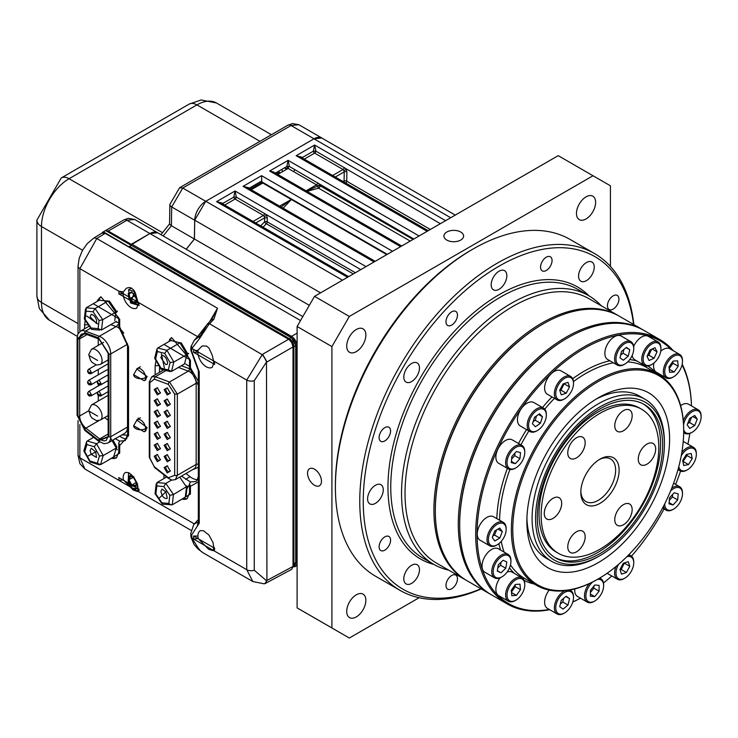 <?xml version="1.0" encoding="UTF-8"?>
<svg xmlns="http://www.w3.org/2000/svg" width="738" height="738" viewBox="0 0 738 738"><rect width="100%" height="100%" fill="white"/><g stroke="black" fill="none" stroke-linecap="round" stroke-linejoin="round"><path stroke-width="1.11" d="M293.198 566.507L296.113 562.919L296.113 345.845L291.076 337.118L131.226 245.293L291.076 337.58A6.559 3.782 60 0 1 295.717 345.615L295.717 562.679A6.559 3.782 60 0 1 294.314 565.705L293.207 566.314M129.039 246.935L131.226 245.293L131.226 244.315L149.869 233.559L131.668 244.066L291.519 336.353L291.076 337.118M131.226 244.831L149.869 233.559A15.627 9.022 -60 0 1 157.683 232.784L302.829 316.584M450.678 217.728L313.982 138.809L205.782 201.271L313.982 138.809A15.627 9.022 -60 0 1 321.796 138.034L455.263 215.09M440.355 223.697L315.938 151.17L314.637 145.045L313.346 151.17L302.635 157.351L296.159 155.709L300.855 157.148L428.234 230.69M413.824 239.011L288.927 166.207M289.407 166.484L288.115 160.358L286.824 166.484L289.407 166.484M401.703 246.003L273.392 171.926L269.638 171.022L288.115 160.358L419.083 235.976M387.302 254.324L261.778 181.852L261.584 175.672L392.561 251.289M249.149 188.559L249.582 187.987L243.106 186.345L247.802 187.775L375.181 261.317M360.771 269.638L236.354 197.111L235.062 190.985L233.762 197.111L223.051 203.301L216.585 201.659L221.271 203.098L348.65 276.639M309.323 305.338L194.445 239.011L194.731 220.192A15.627 9.022 -60 0 1 205.782 201.271L342.478 280.2M304.25 159.113L314.637 153.107A1.873 1.079 -60 0 0 315.938 151.17L313.346 151.17A1.873 1.079 60 0 0 314.637 153.107L343.032 169.5L343.89 170.57L346.168 169.316L346.878 171.899A1.873 1.061 0.9 0 0 344.231 171.871L343.89 170.57M303.06 158.421A1.873 1.079 -120 0 1 302.635 157.351L302.202 157.932M287.635 168.153L316.51 184.814L317.478 186.17L320.126 185.773L319.637 184.629L317.478 186.17L318.548 188.162L410.227 241.086M307.082 191.373L318.548 188.162A1.873 1.079 -60 0 0 320.126 185.773L413.086 239.435M261.778 181.852L262.811 183.033L386.795 254.619M283.152 208.19L291.326 199.5L279.619 206.114M224.666 205.053L235.062 199.057A1.873 1.079 -60 0 0 236.354 197.111L233.762 197.111A1.873 1.079 60 0 0 235.062 199.057L263.448 215.45L264.305 216.52L266.584 215.256L267.304 217.848L264.647 217.821L264.305 216.52M223.476 204.371A1.873 1.079 -120 0 1 223.051 203.301L222.618 203.873M306.565 191.077L317.478 186.17M280.449 207.553L291.15 199.454M186.216 249.259L194.445 239.011M160.367 448.151A3.127 1.808 60 0 1 159.759 449.138A3.127 1.808 60 0 1 158.19 448.981A3.127 1.808 60 0 1 155.976 445.152A3.127 1.808 60 0 1 156.631 443.722A3.127 1.808 60 0 1 157.784 443.686M160.367 437.025A3.127 1.808 60 0 1 159.759 438.003A3.127 1.808 60 0 1 158.19 437.846A3.127 1.808 60 0 1 155.976 434.018A3.127 1.808 60 0 1 156.631 432.588A3.127 1.808 60 0 1 157.784 432.551M160.367 425.891A3.127 1.808 60 0 1 159.759 426.878A3.127 1.808 60 0 1 158.19 426.721A3.127 1.808 60 0 1 155.976 422.892A3.127 1.808 60 0 1 156.631 421.463A3.127 1.808 60 0 1 157.784 421.426M160.367 414.765A3.127 1.808 60 0 1 159.759 415.743A3.127 1.808 60 0 1 158.19 415.595A3.127 1.808 60 0 1 155.976 411.767A3.127 1.808 60 0 1 156.631 410.328A3.127 1.808 60 0 1 157.784 410.291M160.367 403.64A3.127 1.808 60 0 1 159.759 404.618A3.127 1.808 60 0 1 158.19 404.461A3.127 1.808 60 0 1 155.976 400.633A3.127 1.808 60 0 1 156.631 399.203A3.127 1.808 60 0 1 157.784 399.166M160.367 392.505A3.127 1.808 60 0 1 159.759 393.492A3.127 1.808 60 0 1 158.19 393.336A3.127 1.808 60 0 1 155.976 389.507A3.127 1.808 60 0 1 156.631 388.077A3.127 1.808 60 0 1 157.784 388.04M170.266 470.567A3.127 1.808 60 0 1 169.657 471.545A3.127 1.808 60 0 1 168.098 471.388A3.127 1.808 60 0 1 165.884 467.56A3.127 1.808 60 0 1 166.53 466.13A3.127 1.808 60 0 1 167.683 466.093M170.266 459.433A3.127 1.808 60 0 1 169.657 460.42A3.127 1.808 60 0 1 168.098 460.263A3.127 1.808 60 0 1 165.884 456.435A3.127 1.808 60 0 1 166.53 455.005A3.127 1.808 60 0 1 167.683 454.968M170.266 448.307A3.127 1.808 60 0 1 169.657 449.285A3.127 1.808 60 0 1 168.098 449.128A3.127 1.808 60 0 1 165.884 445.3A3.127 1.808 60 0 1 166.53 443.87A3.127 1.808 60 0 1 167.683 443.833M170.266 437.173A3.127 1.808 60 0 1 169.657 438.16A3.127 1.808 60 0 1 168.098 438.003A3.127 1.808 60 0 1 165.884 434.175A3.127 1.808 60 0 1 166.53 432.745A3.127 1.808 60 0 1 167.683 432.708M170.266 426.047A3.127 1.808 60 0 1 169.657 427.025A3.127 1.808 60 0 1 168.098 426.878A3.127 1.808 60 0 1 165.884 423.049A3.127 1.808 60 0 1 166.53 421.61A3.127 1.808 60 0 1 167.683 421.573M170.266 414.922A3.127 1.808 60 0 1 169.657 415.9A3.127 1.808 60 0 1 168.098 415.743A3.127 1.808 60 0 1 165.884 411.915A3.127 1.808 60 0 1 166.53 410.485A3.127 1.808 60 0 1 167.683 410.448M170.266 403.787A3.127 1.808 60 0 1 169.657 404.775A3.127 1.808 60 0 1 168.098 404.618A3.127 1.808 60 0 1 165.884 400.789A3.127 1.808 60 0 1 166.53 399.359A3.127 1.808 60 0 1 167.683 399.323M170.266 392.662A3.127 1.808 60 0 1 169.657 393.64A3.127 1.808 60 0 1 168.098 393.483A3.127 1.808 60 0 1 165.884 389.655A3.127 1.808 60 0 1 166.53 388.225A3.127 1.808 60 0 1 167.683 388.188M157.305 443.363L160.404 448.722L157.305 450.512L154.214 445.152L157.305 443.363M157.305 432.237L160.404 437.597L157.305 439.378L154.214 434.018L157.305 432.237M157.305 421.103L160.404 426.463L157.305 428.252L154.214 422.892L157.305 421.103M157.305 409.977L160.404 415.337L157.305 417.127L154.214 411.767L157.305 409.977M157.305 398.843L160.404 404.203L157.305 405.992L154.214 400.633L157.305 398.843M157.305 387.718L160.404 393.077L157.305 394.867L154.214 389.507L157.305 387.718M167.212 465.77L170.303 471.139L167.212 472.92L164.113 467.56L167.212 465.77M167.212 454.645L170.303 460.005L167.212 461.794L164.113 456.435L167.212 454.645M167.212 443.52L170.303 448.879L167.212 450.66L164.113 445.3L167.212 443.52M167.212 432.385L170.303 437.745L167.212 439.534L164.113 434.175L167.212 432.385M167.212 421.26L170.303 426.619L167.212 428.409L164.113 423.049L167.212 421.26M167.212 410.125L170.303 415.485L167.212 417.274L164.113 411.915L167.212 410.125M167.212 399L170.303 404.359L167.212 406.149L164.113 400.789L167.212 399M167.212 387.874L170.303 393.234L167.212 395.014L164.113 389.655L167.212 387.874M160.367 459.285A3.127 1.808 60 0 1 159.759 460.263A3.127 1.808 60 0 1 158.19 460.106A3.127 1.808 60 0 1 155.976 456.278A3.127 1.808 60 0 1 156.631 454.848A3.127 1.808 60 0 1 157.784 454.811M157.305 454.488L160.404 459.857L157.305 461.637L154.214 456.278L157.305 454.488M212.913 550.668L208.531 549.183L198.125 538.5L193.808 539.127L214.343 550.982A3.127 2.186 -166.4 0 1 213.522 548.971L213.734 546.969L214.647 548.251L214.343 550.982L246.723 569.671L252.848 581.544L202.922 552.716L199.537 550.151L199.611 549.358L199.537 550.151L191.898 538.02L193.808 539.127L193.504 536.037L214.647 548.251M137.388 491.453L133.227 490.05L123.384 479.829L119.058 480.429L138.781 491.812A3.127 2.168 -167 0 1 137.941 489.829L137.48 491.407M198.319 521.84L197.295 526.194L191.64 534.967L191.898 538.02L191.022 537.246L190.727 533.685L193.651 524.801L198.319 519.524M198.282 522.273L197.766 522.513A20.609 11.9 -120 0 0 193.651 524.801M191.05 530.318L84.907 469.036L79.87 457.8L119.058 480.429L118.79 477.587L139.048 489.285L138.781 491.812L194.417 523.934M197.295 526.194L199.232 523.187A3.127 1.808 180 0 1 198.319 521.904L198.356 522.2M193.504 352.257L193.808 349.526A3.127 2.186 13.6 0 0 198.125 350.116L202.101 345.974L206.511 346.057L209.02 348.124L212.212 355.19L213.485 360.688L214.343 361.38L214.647 364.461L193.504 352.257L197.885 352.275A11.826 6.827 -120 0 1 198.125 350.116M264.222 583.721L265.339 583.481L266.935 580.465L266.483 362.072A6.255 1.568 -120 0 0 262.211 354.683L246.723 380.07L191.898 348.419L191.64 351.177L199.232 371.731L199.232 523.187M198.319 481.84L190.432 486.351L190.432 494.036L177.443 501.803M155.146 374.867L155.146 365.651L156.013 360.578M163.993 344.406L190.432 360.079L190.432 367.773L198.319 381.38M93.246 303.715L119.694 319.24L119.694 326.934L128.541 346.943L128.541 435.706L119.694 445.512L119.694 453.197L106.825 461.029M84.409 328.89L85.147 320.089M136.714 419.94L147.139 427.588M147.13 427.708L145.146 431.223M136.714 368.889L147.139 376.537M147.13 376.657L145.146 380.171M197.563 336.602L138.781 302.663L139.048 305.504L118.79 293.807L119.058 291.279L79.87 268.65L96.761 238.531L217.498 308.235L209.675 321.676M137.941 489.829L137.462 483.888L133.569 476.683L128.421 472.606L125.561 472.44A11.199 6.467 60 0 0 123.172 477.606L123.384 479.829M252.848 581.544L263.918 583.776A6.255 3.376 -95.1 0 0 266.483 580.677L254.269 570.253A6.255 3.607 180 0 1 246.723 569.671L246.723 380.07A6.255 3.607 -0 0 0 254.269 380.642L254.269 570.253M191.446 345.771L191.898 348.419L199.537 338.585L209.122 324.028A3.127 1.688 -144.9 0 0 207.138 324.369L209.371 323.678L262.211 354.683L209.371 323.678M198.319 521.904L198.319 370.458A3.127 1.808 -0 0 0 199.232 371.731M197.295 366.472A3.127 0.526 143 0 0 197.009 367.081L198.319 370.458M204.823 331.085A3.127 0.793 25.2 0 0 203.282 331.094L200.893 335.301L194.186 340.412L191.05 346.528L190.727 349.904L197.009 367.081M190.432 367.773L190.413 367.1M198.319 385.328L189.518 367.792L189.518 358.806A3.127 1.808 -0 0 0 190.432 360.079M198.319 476.397L196.889 480.65L195.93 481.49L190.413 481.942L189.518 483.777L190.432 486.351M119.694 326.934L119.676 326.261M128.541 435.706L127.628 434.433L127.628 345.67L118.781 326.952L118.781 317.967A3.127 1.808 -0 0 0 119.694 319.24M88.791 325.384L88.791 326.362M127.628 434.433L125.192 440.651L119.676 441.103L118.781 442.938L119.694 445.512M138.781 302.663L119.058 291.279L123.384 291.851L126.392 288.207L129.002 287.506L131.272 287.977L133.744 290.071L135.183 292.497L137.914 301.953L138.781 302.663M206.825 324.821L198.31 335.762M266.935 580.465L293.014 566.433L293.014 346.934L266.935 361.989M266.483 362.072L254.269 380.642M201.991 333.641L199.611 336.5L199.537 338.585M189.518 366.352L185.902 364.231M171.705 337.635L169.38 340.153M182.221 499.045L187.231 498.611M190.413 481.942L181.474 476.102M197.516 479.635A16.347 9.437 60 0 1 190.063 476.711L185.625 479.34M98.246 300.145A15.581 8.994 60 0 1 100.949 296.805L98.283 300.154M111.65 458.243L116.493 457.763A15.581 8.994 60 0 1 111.604 458.27M119.676 441.103L114.888 438.501M126.779 438.796A16.347 9.437 60 0 1 119.722 436.176M204.26 329.111L194.195 340.412M213.826 319.323L217.498 308.235L211.621 319.674L213.826 319.323L209.527 323.742M262.516 354.332L288.595 339.277L105.137 233.356L96.761 238.531A6.255 3.607 -121.7 0 0 93.551 238.273L87.278 243.614L82.49 250.348L79.197 258.254L78.034 266.104A6.255 3.607 -0 0 0 79.87 268.65L79.87 331.537M262.654 354.424L266.925 361.823M185.958 473.51L190.063 476.711M135.552 486.951L135.644 486.065L135.552 486.951L131.179 485.641L128.08 480.087L129.353 475.844L133.726 477.145L136.825 482.698L135.552 486.951M130.146 476.213L129.353 475.844L130.146 476.213M133.467 477.338L128.08 480.087M133.44 477.431L136.189 482.348L131.179 485.641M149.832 458.077L154.26 466.711L168.402 477.754L174.685 475.3L174.685 394.12L168.402 384.415L154.26 379.129L149.832 382.653L149.832 458.077L149.288 457.311L154.26 466.711M178.411 367.423L188.338 371.131A1.873 1.255 110.5 0 0 189.426 368.723L181.373 365.716M189.426 368.723L191.391 369.738M198.319 467.357L192.424 469.783M188.651 353.308L187.092 354.84M189.048 485.17L186.898 488.86M164.353 367.755L161.336 353.733L164.353 367.755M157.425 351.537L164.694 353.354L170.109 362.561L168.264 369.95L160.995 368.133L155.57 358.926L157.425 351.537L156.963 349.102L157.729 348.022L171.391 340.135M160.995 368.133L161.345 369.341L170.238 371.555M156.963 349.102L154.712 358.105L155.57 358.926M168.264 369.95L171.493 371.417L185.017 363.613M170.109 362.561L173.845 362.026L187.369 354.222M164.694 353.354L166.954 350.329L179.998 342.801L181.234 342.81L187.498 353.456L186.889 354.498L187.507 353.982M159.491 497.836L166.188 491.563L159.491 497.836M163.808 486.6L169.814 495.364L168.854 503.454L161.88 502.799L155.875 494.036L156.834 485.945L163.808 486.6L165.829 483.39L171.64 480.041M155.875 494.036L155.054 493.547L156.216 483.796M166.65 476.969L156.982 482.551L156.834 485.945M161.88 502.799L162.581 504.192L172.24 504.801L185.284 497.274L186.05 496.028L187.203 486.277L186.391 485.788L186.29 486.665M168.854 503.454L171.216 505.004M169.814 495.364L173.467 494.515L187.203 486.277M179.731 477.108L186.511 486.988L185.284 497.274M86.623 315.938L97.591 323.862L86.623 315.938M99.067 320.532L98.126 328.65L91.161 328.013L85.138 319.268L86.078 311.159L93.043 311.787L99.067 320.532L102.72 319.683L115.755 312.156L115.645 310.966M86.078 311.159L86.226 307.774L99.759 299.96M116.41 311.251L109.445 301.132L108.108 301.049L95.073 308.576L93.043 311.787M85.138 319.268L84.326 318.788L85.46 309.019M91.161 328.013L91.872 329.406L99.639 330.117M98.126 328.65L101.521 329.987L116.392 321.399M96.097 451.748L88.117 455.973L96.097 451.748M89.999 461.019L84.769 451.702L86.872 444.544L94.215 446.702L99.445 456.01L97.333 463.178L89.999 461.019L89.99 461.951L99.196 464.792M99.445 456.01L103.191 455.577L116.715 447.772M114.039 456.868L100.516 464.672L97.333 463.178M94.215 446.702L96.549 443.741L99.648 441.951M86.872 444.544L86.475 442.016L87.232 441.001L93.625 437.311M84.769 451.702L83.901 450.78L86.475 442.016M112.969 440.079L116.844 446.97L116.235 448.049L116.835 447.542M135.921 296.095L131.622 292.027L132.157 292.405L131.622 292.027L128.209 293.447L129.132 293.659L129.879 298.613L129.049 299.028L128.209 293.447L131.917 292.506L129.085 293.687M136.392 300.717L133.643 302.312L133.292 303.198L129.049 299.028M135.866 296.187L136.705 301.777L136.659 301.049L136.705 301.777L133.292 303.198M134.085 294.628L134.298 296.058L129.879 298.613L133.643 302.312L136.456 301.141M134.298 296.058L135.94 297.672M103.375 231.815L123.79 219.952A6.255 3.607 60 0 1 126.918 220.265L108.237 231.049L105.58 230.533L103.375 231.815L129.021 246.926M102.905 232.009L101.964 233.07L105.58 233.605M186.179 249.232L194.398 239.011L194.675 220.228L171.686 206.954A6.255 3.542 0.9 0 1 169.86 204.398L169.565 224.048L171.41 225.736L163.19 235.957M282.137 169.777A11.254 6.494 120 0 0 282.35 171.751M293.493 171.53A11.254 6.494 120 0 0 294.942 169.675M131.189 245.32L105.58 230.533M300.541 320.55L126.918 220.265L134.731 219.49L157.72 232.756L149.906 233.531M108.237 231.049L131.226 244.315M158.246 233.107L157.72 232.756M194.398 239.011L171.41 225.736L171.686 206.954L182.738 188.033L179.611 187.72L287.912 125.192A6.255 3.607 60 0 1 291.04 125.506L182.738 188.033L205.727 201.308L194.675 220.228M205.727 201.308L314.028 138.781L291.04 125.506L298.862 124.731L321.851 138.006L314.028 138.781M322.451 138.412L321.851 138.006M284.333 167.913L285.846 168.79L284.739 167.683M289.25 166.391L285.846 168.79M107.25 381.076A2.5 1.448 60 0 1 107.803 381.288A2.5 1.448 60 0 1 108.145 381.528M88.422 380.504L87.536 382.155L87.97 383.659L89.067 384.784L90.922 384.839L91.438 383.686L89.676 380.624L88.422 380.504L106.549 370.042A2.5 1.448 60 0 1 107.803 370.162A2.5 1.448 60 0 1 108.145 370.393M98.246 338.779L98.246 345.402M98.246 369.48L98.246 374.83M98.246 384.424L98.246 385.956M98.246 395.559L98.246 401.048M104.658 417.56L108.145 420.282M84.778 332.737L77.472 338.567L77.472 415.743L84.778 430.014L98.569 440.789L108.947 436.721L108.947 353.936L98.569 337.884L84.778 332.737A1.255 0.839 -69.5 0 1 85.507 331.131A13.754 7.943 -120 0 0 80.322 331.251L89.27 326.085M127.609 435.152L121.982 434.876M117.471 311.104L115.608 313.429M279.527 172.074L276.593 173.771M261.981 182.203L248.964 189.721M356.288 594.81A13.542 7.814 -60 0 1 363.059 594.145A13.542 7.814 -60 0 1 365.135 604.994A13.542 7.814 -60 0 1 356.288 616.922A13.542 7.814 -60 0 1 349.517 617.595A13.542 7.814 -60 0 1 347.441 606.747A13.542 7.814 -60 0 1 356.288 594.81M356.288 329.508A13.542 7.814 -60 0 1 363.059 328.834A13.542 7.814 -60 0 1 365.135 339.683A13.542 7.814 -60 0 1 356.288 351.62A13.542 7.814 -60 0 1 349.517 352.284A13.542 7.814 -60 0 1 347.441 341.436A13.542 7.814 -60 0 1 356.288 329.508M586.046 196.862A13.542 7.814 -60 0 1 592.817 196.188A13.542 7.814 -60 0 1 594.893 207.037A13.542 7.814 -60 0 1 586.046 218.965A13.542 7.814 -60 0 1 579.275 219.638A13.542 7.814 -60 0 1 577.199 208.789A13.542 7.814 -60 0 1 586.046 196.862M446.794 240.071A9.843 5.683 180 0 1 443.916 236.049A9.843 5.683 180 0 1 449.995 230.8A9.843 5.683 180 0 1 460.724 232.027A9.843 5.683 180 0 1 463.612 236.049A9.843 5.683 180 0 1 457.532 241.298A9.843 5.683 180 0 1 446.794 240.071M314.517 469.193A9.843 5.683 -120 0 0 309.591 468.704A9.843 5.683 -120 0 0 308.078 476.6A9.843 5.683 -120 0 0 314.517 485.272A9.843 5.683 -120 0 0 319.434 485.761A9.843 5.683 -120 0 0 320.947 477.873A9.843 5.683 -120 0 0 314.517 469.193M610.418 266.4L610.418 185.801L558.196 155.653L314.517 296.344L349.323 316.445L331.916 346.592L297.11 326.491L297.11 607.881L349.323 638.029L419.119 597.725M331.916 346.592L331.916 627.973M593.011 175.755L349.323 316.445M297.11 326.491L314.517 296.344M576.47 531.766A12.306 7.103 120 0 0 568.435 542.615A12.306 7.103 120 0 0 570.317 552.476A12.306 7.103 120 0 0 576.47 551.867A12.306 7.103 120 0 0 584.514 541.019A12.306 7.103 120 0 0 582.623 531.157A12.306 7.103 120 0 0 576.47 531.766M623.472 504.635A12.306 7.103 120 0 0 615.427 515.484A12.306 7.103 120 0 0 617.319 525.345A12.306 7.103 120 0 0 623.472 524.736A12.306 7.103 120 0 0 631.507 513.888A12.306 7.103 120 0 0 629.625 504.026A12.306 7.103 120 0 0 623.472 504.635M646.968 444.073A12.306 7.103 120 0 0 638.923 454.922A12.306 7.103 120 0 0 640.815 464.783A12.306 7.103 120 0 0 646.968 464.174A12.306 7.103 120 0 0 655.012 453.326A12.306 7.103 120 0 0 653.121 443.464A12.306 7.103 120 0 0 646.968 444.073M623.472 410.642A12.306 7.103 120 0 0 615.427 421.49A12.306 7.103 120 0 0 617.319 431.352A12.306 7.103 120 0 0 623.472 430.743A12.306 7.103 120 0 0 631.507 419.894A12.306 7.103 120 0 0 629.625 410.033A12.306 7.103 120 0 0 623.472 410.642M576.47 437.772A12.306 7.103 120 0 0 568.435 448.621A12.306 7.103 120 0 0 570.317 458.483A12.306 7.103 120 0 0 576.47 457.874A12.306 7.103 120 0 0 584.514 447.025A12.306 7.103 120 0 0 582.623 437.164A12.306 7.103 120 0 0 576.47 437.772M552.974 498.335A12.306 7.103 120 0 0 544.93 509.183A12.306 7.103 120 0 0 546.821 519.045A12.306 7.103 120 0 0 552.974 518.436A12.306 7.103 120 0 0 561.018 507.587A12.306 7.103 120 0 0 559.127 497.726A12.306 7.103 120 0 0 552.974 498.335M599.081 459.682A24.612 14.216 -60 0 1 610.538 458.935A24.612 14.216 -60 0 1 614.311 478.658A24.612 14.216 -60 0 1 598.232 500.346A24.612 14.216 -60 0 1 585.926 501.563A24.612 14.216 -60 0 1 580.843 491.268M599.976 503.362A27.075 15.636 -60 0 1 580.824 492.311A27.075 15.636 -60 0 1 599.976 459.147L599.976 459.147A27.075 15.636 -60 0 1 619.117 470.198A27.075 15.636 -60 0 1 599.976 503.362M599.976 549.192A83.2 48.035 -60 0 1 558.371 553.306A83.2 48.035 -60 0 1 545.622 486.637A83.2 48.035 -60 0 1 599.976 413.317A83.2 48.035 -60 0 1 641.571 409.203A83.2 48.035 -60 0 1 654.329 475.872A83.2 48.035 -60 0 1 599.976 549.192M558.371 553.306L556.286 552.107A83.2 48.035 -60 0 1 543.528 485.429A83.2 48.035 -60 0 1 597.881 412.118A83.2 48.035 -60 0 1 639.486 407.994L641.571 409.203M643.222 403.926A88.615 51.162 -60 0 1 655.492 475.263A88.615 51.162 -60 0 1 597.881 552.402A88.615 51.162 -60 0 1 554.635 557.375M599.976 553.611A88.615 51.162 -60 0 1 555.659 558.002A88.615 51.162 -60 0 1 542.079 486.988A88.615 51.162 -60 0 1 599.976 408.898A88.615 51.162 -60 0 1 644.283 404.507A88.615 51.162 -60 0 1 657.862 475.521A88.615 51.162 -60 0 1 599.976 553.611M598.232 556.627L599.976 555.622A91.078 52.582 -60 0 1 535.567 518.436A91.078 52.582 -60 0 1 599.976 406.887A91.078 52.582 -60 0 1 664.375 444.073A91.078 52.582 -60 0 1 599.976 555.622L598.232 556.627A93.541 54.003 -60 0 1 551.461 561.258A93.541 54.003 -60 0 1 537.126 486.305A93.541 54.003 -60 0 1 598.232 403.87A93.541 54.003 -60 0 1 645.003 399.24A93.541 54.003 -60 0 1 664.375 442.062L664.375 444.073M451.721 575.483A8.127 4.686 120 0 0 446.416 582.642A8.127 4.686 120 0 0 447.662 589.145A8.127 4.686 120 0 0 451.721 588.749A8.127 4.686 120 0 0 457.034 581.59A8.127 4.686 120 0 0 455.789 575.077A8.127 4.686 120 0 0 451.721 575.483M613.195 295.809A8.127 4.686 120 0 0 607.881 302.967A8.127 4.686 120 0 0 609.127 309.48A8.127 4.686 120 0 0 613.195 309.074A8.127 4.686 120 0 0 618.499 301.916A8.127 4.686 120 0 0 617.254 295.403A8.127 4.686 120 0 0 613.195 295.809M546.314 257.193A8.127 4.686 120 0 0 541 264.352A8.127 4.686 120 0 0 542.245 270.864A8.127 4.686 120 0 0 546.314 270.459A8.127 4.686 120 0 0 551.618 263.3A8.127 4.686 120 0 0 550.373 256.787A8.127 4.686 120 0 0 546.314 257.193M451.721 311.805A8.127 4.686 120 0 0 446.416 318.964A8.127 4.686 120 0 0 447.662 325.467A8.127 4.686 120 0 0 451.721 325.071A8.127 4.686 120 0 0 457.034 317.912A8.127 4.686 120 0 0 455.789 311.399A8.127 4.686 120 0 0 451.721 311.805M384.839 427.643A8.127 4.686 120 0 0 379.535 434.802A8.127 4.686 120 0 0 380.78 441.315A8.127 4.686 120 0 0 384.839 440.909A8.127 4.686 120 0 0 390.144 433.75A8.127 4.686 120 0 0 388.898 427.247A8.127 4.686 120 0 0 384.839 427.643M411.629 565.28A11.079 6.393 120 0 0 404.396 575.04A11.079 6.393 120 0 0 406.094 583.915A11.079 6.393 120 0 0 411.629 583.371A11.079 6.393 120 0 0 418.87 573.611A11.079 6.393 120 0 0 417.173 564.736A11.079 6.393 120 0 0 411.629 565.28M586.406 262.571A11.079 6.393 120 0 0 579.164 272.331A11.079 6.393 120 0 0 580.861 281.206A11.079 6.393 120 0 0 586.406 280.652A11.079 6.393 120 0 0 593.638 270.892A11.079 6.393 120 0 0 591.941 262.018A11.079 6.393 120 0 0 586.406 262.571M499.017 271.224A11.079 6.393 120 0 0 491.776 280.984A11.079 6.393 120 0 0 493.482 289.859A11.079 6.393 120 0 0 499.017 289.314A11.079 6.393 120 0 0 506.25 279.554A11.079 6.393 120 0 0 504.552 270.671A11.079 6.393 120 0 0 499.017 271.224M411.629 363.474A11.079 6.393 120 0 0 404.396 373.234A11.079 6.393 120 0 0 406.094 382.109A11.079 6.393 120 0 0 411.629 381.564A11.079 6.393 120 0 0 418.87 371.795A11.079 6.393 120 0 0 417.173 362.921A11.079 6.393 120 0 0 411.629 363.474M384.839 536.867A8.127 4.686 120 0 0 379.535 544.026A8.127 4.686 120 0 0 380.78 550.53A8.127 4.686 120 0 0 384.839 550.133A8.127 4.686 120 0 0 390.144 542.974A8.127 4.686 120 0 0 388.898 536.461A8.127 4.686 120 0 0 384.839 536.867M375.43 485.272A11.079 6.393 120 0 0 368.197 495.032A11.079 6.393 120 0 0 369.895 503.916A11.079 6.393 120 0 0 375.43 503.362A11.079 6.393 120 0 0 382.671 493.602A11.079 6.393 120 0 0 380.974 484.728A11.079 6.393 120 0 0 375.43 485.272M497.799 567.882L500.558 565.253L501.065 562.19M497.264 571.092L501.001 572.817L505.779 568.269L506.821 561.987L503.095 560.262L498.316 564.819L497.264 571.092M497.329 570.705L501.001 572.817M500.558 565.253L505.779 568.269M511.471 591.987L515.262 586.618L515.087 584.847M511.831 595.686L516.415 595.391L520.484 589.634L519.958 584.164L515.364 584.459L511.305 590.215L511.831 595.686M511.526 592.568L516.415 595.391M515.262 586.618L520.484 589.634M560.373 604.007L562.771 602.033L563.666 598.333M563.076 609.09L567.992 605.049L569.542 598.629L566.184 596.258L561.267 600.308L559.718 606.719L563.076 609.09M562.771 602.033L567.992 605.049M565.871 596.516L569.542 598.629M590.4 592.494L593.878 588.168L593.878 586.073M594.745 596.599L599.099 591.184L599.099 585.382L594.745 584.994L590.4 590.4L590.4 596.203L594.745 596.599L590.4 594.081M593.878 588.168L599.099 591.184M620.077 569.874L621.202 569.505L624.449 562.9M626.424 572.513L629.782 566.267L628.232 561.646L623.315 563.269L619.957 569.524L621.507 574.146L626.424 572.513L621.202 569.505M624.56 563.251L629.782 566.267M669.32 500.327L672.447 496.914L672.669 494.395M677.668 499.93L678.194 493.86L674.135 492.8L669.541 497.809L669.015 503.879L673.084 504.94L677.668 499.93L672.447 496.914M669.126 502.661L673.084 504.94M682.918 461.628L687.013 455.521L686.774 454.35M692.235 458.529L691.183 453.464L686.405 454.423L682.678 460.466L683.72 465.54L688.499 464.571L692.235 458.529L687.013 455.521M683.277 461.554L688.499 464.571M687.705 423.566L689.513 422.523L691.524 417.339M697.244 419.064L694.735 415.485L689.707 418.391L687.198 424.867L689.707 428.437L694.735 425.54L697.244 419.064L692.899 416.555M689.513 422.523L694.735 425.54M669.191 368.613L672.973 363.253L672.807 361.482M677.668 360.799L673.084 361.085L669.015 366.841L669.541 372.312L674.135 372.026L678.194 366.26L677.668 360.799M669.246 369.203L674.135 372.026M672.973 363.253L678.194 366.26M647.244 355.947L648.868 355.209L651.617 349.249M654.993 347.709L650.003 349.987L647.041 356.38L649.089 360.504L654.089 358.225L657.041 351.823L654.993 347.709M648.868 355.209L654.089 358.225M652.152 349L657.041 351.823M620.612 355.135L623.01 353.161L623.905 349.461M626.424 347.395L621.507 351.436L619.957 357.847L623.315 360.218L628.232 356.177L629.782 349.766L626.424 347.395M623.01 353.161L628.232 356.177M626.119 347.644L629.782 349.766M559.828 390.568L560.963 390.19L564.201 383.594M563.076 383.963L559.718 390.217L561.267 394.839L566.184 393.206L569.542 386.952L567.992 382.33L563.076 383.963M560.963 390.19L566.184 393.206M564.321 383.935L569.542 386.952M533.113 421.684L535.188 420.236L536.581 415.817M534.506 417.274L532.458 423.75L535.41 426.739L540.41 423.252L542.458 416.767L539.496 413.778L534.506 417.274M535.188 420.236L540.41 423.252M538.491 414.479L542.458 416.767M511.609 459.073L514.737 455.66L514.949 453.132M511.831 456.545L511.305 462.625L515.364 463.685L519.958 458.676L520.484 452.597L516.415 451.536L511.831 456.545M511.406 461.398L515.364 463.685M514.737 455.66L519.958 458.676M501.351 577.199L502.043 576.793A12.555 7.251 120 0 0 510.927 561.415A12.555 7.251 120 0 0 502.043 556.295A12.555 7.251 120 0 0 493.168 571.664A12.555 7.251 120 0 0 502.043 576.793L501.351 577.199A13.542 7.814 -60 0 1 494.58 577.863A13.542 7.814 -60 0 1 492.504 567.015A13.542 7.814 -60 0 1 501.351 555.087A13.542 7.814 -60 0 1 508.122 554.413A13.542 7.814 -60 0 1 510.927 560.612L510.927 561.415M515.198 600.575L515.89 600.178A12.555 7.251 120 0 0 524.773 584.8A12.555 7.251 120 0 0 515.89 579.671A12.555 7.251 120 0 0 507.015 595.049A12.555 7.251 120 0 0 515.89 600.178L515.198 600.575A13.542 7.814 -60 0 1 508.427 601.249A13.542 7.814 -60 0 1 506.351 590.4A13.542 7.814 -60 0 1 515.198 578.472A13.542 7.814 -60 0 1 521.969 577.799A13.542 7.814 -60 0 1 524.773 583.998L524.773 584.8M563.933 613.324L564.625 612.927A12.555 7.251 120 0 0 573.509 597.549A12.555 7.251 120 0 0 564.625 592.42A12.555 7.251 120 0 0 555.751 607.798A12.555 7.251 120 0 0 564.625 612.927L563.933 613.324A13.542 7.814 -60 0 1 557.162 613.998A13.542 7.814 -60 0 1 555.087 603.149A13.542 7.814 -60 0 1 563.933 591.221A13.542 7.814 -60 0 1 564.764 590.778M569.598 590.086A13.542 7.814 -60 0 1 570.705 590.548A13.542 7.814 -60 0 1 573.509 596.747L573.509 597.549M592.798 581.922A12.555 7.251 120 0 0 585.926 597.024A12.555 7.251 120 0 0 594.745 601.046L594.745 601.046A12.555 7.251 120 0 0 603.629 585.668A12.555 7.251 120 0 0 597.208 579.524M594.053 601.442L594.745 601.046L594.053 601.442A13.542 7.814 -60 0 1 587.282 602.116A13.542 7.814 -60 0 1 589.182 583.693M599.542 578.168A13.542 7.814 -60 0 1 600.824 578.666A13.542 7.814 -60 0 1 603.629 584.865L603.629 585.668M618.518 564.404A12.555 7.251 120 0 0 616.691 576.599A12.555 7.251 120 0 0 624.874 578.149A12.555 7.251 120 0 0 624.874 578.14A12.555 7.251 120 0 0 633.748 562.771A12.555 7.251 120 0 0 626.783 556.784M624.173 578.546L624.874 578.14L624.173 578.546A13.542 7.814 -60 0 1 617.402 579.219A13.542 7.814 -60 0 1 615.962 566.553M628.425 555.133A13.542 7.814 -60 0 1 630.944 555.769A13.542 7.814 -60 0 1 633.748 561.969L633.748 562.771M664.735 503.842A12.555 7.251 120 0 0 673.61 509.119L673.61 509.119A12.555 7.251 120 0 0 682.484 493.74A12.555 7.251 120 0 0 673.61 488.621A12.555 7.251 120 0 0 670.602 490.964M672.908 509.524L673.61 509.119L672.908 509.524A13.542 7.814 -60 0 1 666.137 510.189A13.542 7.814 -60 0 1 663.545 506.176M671.728 488.178A13.542 7.814 -60 0 1 672.908 487.412A13.542 7.814 -60 0 1 679.68 486.739A13.542 7.814 -60 0 1 682.484 492.938L682.484 493.74M678.785 466.711A12.555 7.251 120 0 0 687.456 469.746L687.456 469.746A12.555 7.251 120 0 0 696.331 454.377A12.555 7.251 120 0 0 687.456 449.248A12.555 7.251 120 0 0 681.248 455.743M686.755 470.152L687.456 469.746L686.755 470.152A13.542 7.814 -60 0 1 679.984 470.826A13.542 7.814 -60 0 1 678.185 468.962M681.838 452.459A13.542 7.814 -60 0 1 686.755 448.04A13.542 7.814 -60 0 1 693.526 447.376A13.542 7.814 -60 0 1 696.331 453.575L696.331 454.377M683.692 429.728A12.555 7.251 120 0 0 692.226 432.219L692.226 432.219A12.555 7.251 120 0 0 701.1 416.841A12.555 7.251 120 0 0 692.226 411.712A12.555 7.251 120 0 0 683.563 424.71M691.524 432.616L692.226 432.219L691.524 432.616A13.542 7.814 -60 0 1 684.753 433.289A13.542 7.814 -60 0 1 683.683 432.431M683.287 420.688A13.542 7.814 -60 0 1 691.524 410.503A13.542 7.814 -60 0 1 698.296 409.839A13.542 7.814 -60 0 1 701.1 416.038L701.1 416.841M672.908 377.21L673.61 376.804A12.555 7.251 120 0 0 682.484 361.426A12.555 7.251 120 0 0 673.61 356.306A12.555 7.251 120 0 0 664.726 371.675A12.555 7.251 120 0 0 673.61 376.804L672.908 377.21A13.542 7.814 -60 0 1 666.137 377.874A13.542 7.814 -60 0 1 664.071 367.026A13.542 7.814 -60 0 1 672.908 355.098A13.542 7.814 -60 0 1 679.68 354.424A13.542 7.814 -60 0 1 682.484 360.624L682.484 361.426M651.35 364.756L652.041 364.351A12.555 7.251 120 0 0 660.916 348.982A12.555 7.251 120 0 0 652.041 343.853A12.555 7.251 120 0 0 643.167 359.231A12.555 7.251 120 0 0 652.041 364.351L651.35 364.756A13.542 7.814 -60 0 1 644.578 365.43A13.542 7.814 -60 0 1 642.503 354.581A13.542 7.814 -60 0 1 651.35 342.644A13.542 7.814 -60 0 1 658.111 341.98A13.542 7.814 -60 0 1 660.916 348.179L660.916 348.982M624.173 364.461L624.874 364.055A12.555 7.251 120 0 0 633.748 348.677A12.555 7.251 120 0 0 624.874 343.557A12.555 7.251 120 0 0 615.99 358.926A12.555 7.251 120 0 0 624.874 364.055L624.173 364.461A13.542 7.814 -60 0 1 617.402 365.125A13.542 7.814 -60 0 1 615.326 354.277A13.542 7.814 -60 0 1 624.173 342.349A13.542 7.814 -60 0 1 630.944 341.676A13.542 7.814 -60 0 1 633.748 347.875L633.748 348.677M563.933 399.24L564.625 398.834A12.555 7.251 120 0 0 573.509 383.465A12.555 7.251 120 0 0 564.625 378.336A12.555 7.251 120 0 0 555.751 393.714A12.555 7.251 120 0 0 564.625 398.834L563.933 399.24A13.542 7.814 -60 0 1 557.162 399.913A13.542 7.814 -60 0 1 555.087 389.055A13.542 7.814 -60 0 1 563.933 377.127A13.542 7.814 -60 0 1 570.705 376.463A13.542 7.814 -60 0 1 573.509 382.653L573.509 383.465M536.757 430.909L537.458 430.512A12.555 7.251 120 0 0 546.332 415.134A12.555 7.251 120 0 0 537.458 410.014A12.555 7.251 120 0 0 528.583 425.383A12.555 7.251 120 0 0 537.458 430.512L536.757 430.909A13.542 7.814 -60 0 1 529.995 431.582A13.542 7.814 -60 0 1 527.919 420.734A13.542 7.814 -60 0 1 536.757 408.806A13.542 7.814 -60 0 1 543.528 408.132A13.542 7.814 -60 0 1 546.332 414.332L546.332 415.134M515.198 468.261L515.89 467.864A12.555 7.251 120 0 0 524.773 452.486A12.555 7.251 120 0 0 515.89 447.357A12.555 7.251 120 0 0 507.015 462.735A12.555 7.251 120 0 0 515.89 467.864L515.198 468.261A13.542 7.814 -60 0 1 508.427 468.934A13.542 7.814 -60 0 1 506.351 458.086A13.542 7.814 -60 0 1 515.198 446.158A13.542 7.814 -60 0 1 521.969 445.484A13.542 7.814 -60 0 1 524.773 451.684L524.773 452.486M508.122 554.413L498.371 548.786A13.542 7.814 120 0 0 491.6 549.459A13.542 7.814 120 0 0 482.763 561.387A13.542 7.814 120 0 0 484.838 572.236L494.58 577.863M521.969 577.799L512.218 572.171A13.542 7.814 120 0 0 507.098 572.051M693.526 447.376L683.775 441.748A13.542 7.814 120 0 0 683.231 441.472M698.296 409.839L688.545 404.212A13.542 7.814 120 0 0 681.783 404.876A13.542 7.814 120 0 0 680.639 405.614M679.68 354.424L669.929 348.797A13.542 7.814 120 0 0 663.167 349.471A13.542 7.814 120 0 0 660.722 351.242M658.111 341.98L648.37 336.353A13.542 7.814 120 0 0 641.599 337.017A13.542 7.814 120 0 0 633.665 346.473M630.944 341.676L621.193 336.048A13.542 7.814 120 0 0 614.431 336.722A13.542 7.814 120 0 0 605.584 348.65A13.542 7.814 120 0 0 607.66 359.498L617.402 365.125M570.705 376.463L560.954 370.827A13.542 7.814 120 0 0 554.183 371.5A13.542 7.814 120 0 0 545.336 383.428A13.542 7.814 120 0 0 547.411 394.276L557.162 399.913M543.528 408.132L533.786 402.505A13.542 7.814 120 0 0 527.015 403.179A13.542 7.814 120 0 0 518.168 415.107A13.542 7.814 120 0 0 520.244 425.955L529.995 431.582M521.969 445.484L512.218 439.857A13.542 7.814 120 0 0 505.447 440.531A13.542 7.814 120 0 0 496.6 452.459A13.542 7.814 120 0 0 498.676 463.307L508.427 468.934M492.753 536.12L494.571 535.078L496.573 529.893M492.255 537.421L494.764 540.991L499.792 538.094L502.301 531.618L499.792 528.039L494.764 530.945L492.255 537.421M494.571 535.078L499.792 538.094M497.947 529.1L502.301 531.618M496.582 545.17L497.274 544.764A12.555 7.251 120 0 0 506.157 529.395A12.555 7.251 120 0 0 497.274 524.266A12.555 7.251 120 0 0 488.399 539.644A12.555 7.251 120 0 0 497.274 544.764L496.582 545.17A13.542 7.814 -60 0 1 489.811 545.834A13.542 7.814 -60 0 1 487.735 534.985A13.542 7.814 -60 0 1 496.582 523.058A13.542 7.814 -60 0 1 503.353 522.393A13.542 7.814 -60 0 1 506.157 528.583L506.157 529.395M503.353 522.393L493.602 516.757A13.542 7.814 120 0 0 486.831 517.43A13.542 7.814 120 0 0 477.984 529.358A13.542 7.814 120 0 0 480.06 540.207L489.811 545.834M598.232 397.847A100.922 58.265 -60 0 1 669.597 439.045A100.922 58.265 -60 0 1 598.232 562.651A100.922 58.265 -60 0 1 526.867 521.452A100.922 58.265 -60 0 1 598.232 397.847L598.232 397.847M597.54 579.339L598.232 578.933A120.866 69.778 -60 0 1 512.772 529.589A120.866 69.778 -60 0 1 598.232 381.564A120.866 69.778 -60 0 1 683.692 430.909A120.866 69.778 -60 0 1 598.232 578.933L597.531 579.339A121.844 70.35 -60 0 1 597.531 579.339A121.844 70.35 -60 0 1 536.609 585.372A121.844 70.35 -60 0 1 517.938 487.735A121.844 70.35 -60 0 1 597.531 380.356A121.844 70.35 -60 0 1 658.462 374.323A121.844 70.35 -60 0 1 683.692 430.106L683.692 430.909M549.284 609.45A151.631 87.545 -60 0 1 478.565 512.753A151.631 87.545 -60 0 1 584.302 348.401A151.631 87.545 -60 0 1 671.248 349.563M682.041 364.876A151.631 87.545 -60 0 1 691.46 405.891A152.618 88.117 -60 0 0 682.198 364.203M689.799 433.427A151.631 87.545 -60 0 1 687.936 444.147M680.584 471.112A151.631 87.545 -60 0 1 675.611 484.396M664.025 508.971A151.631 87.545 -60 0 1 631.497 556.138M611.82 575.991A151.631 87.545 -60 0 1 603.472 582.965M549.699 609.689A152.618 88.117 -60 0 1 507.301 603.979A152.618 88.117 -60 0 1 483.907 481.683A152.618 88.117 -60 0 1 583.61 347.192A152.618 88.117 -60 0 1 659.92 339.637A152.618 88.117 -60 0 1 673.333 350.762M507.301 603.979L491.287 594.736A152.618 88.117 -60 0 1 459.682 524.866L459.682 524.063A151.631 87.545 -60 0 1 566.895 338.355A151.631 87.545 -60 0 1 566.904 338.355L567.596 337.949A152.618 88.117 -60 0 1 643.905 330.393L659.92 339.637M490.595 594.33A152.618 88.117 -60 0 1 489.894 593.933A152.618 88.117 -60 0 1 466.499 471.637A152.618 88.117 -60 0 1 566.203 337.146A152.618 88.117 -60 0 1 642.512 329.591A152.618 88.117 -60 0 1 643.204 329.997M489.894 593.933L466.923 580.668A152.618 88.117 -60 0 1 435.309 510.797L435.309 509.995A151.631 87.545 -60 0 1 542.531 324.286L543.223 323.881A152.618 88.117 -60 0 1 619.533 316.325L642.512 329.591M466.222 580.262A152.618 88.117 -60 0 1 465.53 579.865A152.618 88.117 -60 0 1 442.136 457.569A152.618 88.117 -60 0 1 541.84 323.078A152.618 88.117 -60 0 1 618.14 315.523A152.618 88.117 -60 0 1 618.841 315.929M465.53 579.865L436.628 563.177A152.618 88.117 -60 0 1 413.243 440.881A152.618 88.117 -60 0 1 512.938 306.399A152.618 88.117 -60 0 1 589.247 298.835L618.14 315.523M448.649 570.123A155.081 89.538 -60 0 1 433.658 564.302A155.081 89.538 -60 0 1 409.894 440.042A155.081 89.538 -60 0 1 511.203 303.383A155.081 89.538 -60 0 1 588.74 295.698A155.081 89.538 -60 0 1 601.267 305.781M480.964 588.767A192 110.857 -60 0 1 363.548 490.733A192 110.857 -60 0 1 499.017 266.197A192 110.857 -60 0 1 633.573 324.425M481.222 588.924A194.463 112.277 -60 0 1 400.042 590.372A194.463 112.277 -60 0 1 370.236 434.544A194.463 112.277 -60 0 1 497.274 263.18A194.463 112.277 -60 0 1 594.505 253.549A194.463 112.277 -60 0 1 633.841 324.582M400.042 590.372L375.679 576.304A194.463 112.277 -60 0 1 335.403 487.283L335.403 485.272A192 110.857 -60 0 1 471.167 250.117L472.901 249.121A194.463 112.277 -60 0 1 570.142 239.481L594.505 253.549M471.167 250.117L472.901 249.112A194.463 112.277 -60 0 1 472.91 249.112A194.463 112.277 -60 0 0 335.403 487.283M551.461 561.258L546.24 558.242A93.541 54.003 -60 0 1 526.914 518.353M549.183 590.105A13.542 7.814 120 0 0 547.411 608.37L557.162 613.998M607.153 573.251A13.542 7.814 120 0 0 607.66 573.592L617.402 579.219M653.905 363.05A13.542 7.814 120 0 0 656.396 372.247L666.137 377.874M632.171 355.421A13.542 7.814 120 0 0 634.828 359.803L644.578 365.43M574.801 588.933A13.542 7.814 120 0 0 577.54 596.489L587.282 602.116M500.096 577.826A13.542 7.814 120 0 0 498.676 595.621L508.427 601.249M580.446 598.167A151.631 87.545 -60 0 1 572.808 601.94M595.566 399.442A93.541 54.003 -60 0 1 639.781 396.223L645.003 399.24M542.531 324.286L543.223 323.881A152.618 88.117 -60 0 0 435.309 510.797M459.682 524.866A152.618 88.117 -60 0 1 567.596 337.949L566.895 338.355M580.465 598.186A152.618 88.117 -60 0 1 572.771 602.051M186.889 354.498L184.537 363.889M116.235 448.049L113.56 457.145M293.18 566.747A7.749 4.474 -120 0 0 295.394 566.461A7.749 4.474 -120 0 0 296.999 562.919L297.11 562.854M296.113 562.919L296.999 562.919L297.11 345.79M296.113 345.845L296.999 345.845A7.749 4.474 -120 0 0 291.519 336.353L297.11 333.124M293.207 566.101A6.513 3.764 -120 0 0 293.909 563.694L295.717 562.679M293.207 563.758L293.909 563.694L293.909 346.62L295.717 345.615M293.023 565.917L293.207 346.675L293.909 346.62A6.513 3.764 -120 0 0 289.305 338.65L291.076 337.58M288.89 339.231L289.305 338.65L129.454 246.354M427.136 231.326L296.159 155.709L314.637 145.045L445.614 220.662M400.605 246.64L269.638 171.022M374.083 261.953L243.106 186.345L261.584 175.672M347.552 277.267L216.585 201.659L235.062 190.985L366.03 266.603M287.294 166.207L275.394 173.079M261.584 181.05L249.103 188.264M320.569 292.848L194.731 220.192M332.644 175.506L343.032 169.5A1.873 1.079 120 0 0 344.323 167.563M346.878 171.899L346.74 181.225L430.328 229.481M306.113 190.819L316.51 184.814A1.873 1.079 120 0 0 317.801 182.876M277.719 174.426L288.595 168.153M251.197 189.74L262.811 183.033M253.06 221.446L263.448 215.45A1.873 1.079 120 0 0 264.748 213.503M267.304 217.848L267.239 221.852L355.393 272.746M335.292 177.037L344.231 171.871L344.092 181.197A1.873 1.061 -179.1 0 1 346.74 181.225A1.873 1.079 -60 0 1 345.873 183.144M255.717 222.977L264.647 217.821L264.591 221.824A1.873 1.061 -179.1 0 1 267.239 221.852A1.873 1.079 -60 0 1 266.381 223.752L353.317 273.946M263.051 227.212A136.613 78.874 -60 0 1 266.381 223.752A1.873 0.627 -135.4 0 1 264.591 221.824L260.717 225.865M342.497 181.188L344.092 181.197A1.873 1.458 -89 0 0 343.954 182.037M138.135 304.443L137.277 304.932L138.135 304.185M90.119 450.669L91.235 448.224L95.682 451.951L96.53 457.44L91.161 454.276L90.119 450.669M91.217 314.277L93.505 315.292L95.045 316.989L96.549 319.988L96.53 323.484L90.119 316.713L91.226 314.268M161.954 489.073L165.902 491.951L167.268 498.279A5.314 3.072 60 0 1 162.332 495.816L160.856 491.508L161.973 489.073M161.954 355.116L164.371 356.242L166.234 358.52L167.618 362.459L167.268 364.323A5.314 3.072 60 0 1 165.635 364.489L160.856 357.552L161.973 355.107M129.593 473.187L128.523 473.556L128.191 483.611L132.674 488.371L135.358 489.183L138.135 487.975M291.722 569.302A0.627 0.507 -120 0 0 291.731 569.293A0.627 0.507 -120 0 1 291.731 569.293L293.207 566.175L291.722 569.302L265.339 583.481M289.047 339.526L291.722 342.58L293.023 346.925M137.914 301.953L138.135 304.222L136.761 308.06A11.199 6.467 60 0 1 131.087 307.543A11.199 6.467 60 0 1 123.172 293.825L118.79 293.807M213.485 360.688L213.734 363.188L212.24 367.303A11.826 6.827 60 0 1 206.253 366.758A11.826 6.827 60 0 1 197.885 352.275M163.984 478.51L163.984 474.885M93.246 437.533L93.246 437.016M79.87 424.59L79.87 457.8L78.034 455.245L79.898 463.667L84.888 469.027M193.504 536.037L197.885 536.065A11.826 6.827 60 0 1 200.413 530.604L203.513 530.77L208.937 535.059L213.033 542.633L213.734 546.969M198.125 538.5L197.885 536.065M169.353 340.144A15.581 8.994 60 0 1 171.686 337.644L189.518 358.806M155.146 365.651L159.528 365.67M159.528 366.546L159.528 372.339M190.432 494.036L189.518 492.763L187.267 498.584A15.581 8.994 60 0 1 182.185 499.063M127.628 345.67L128.541 346.943M84.409 324.812L88.791 324.831M119.694 453.197L118.781 451.924L116.53 457.744M123.384 291.851A11.199 6.467 -120 0 0 123.172 293.825M101.945 233.079L102.001 233.051A0.627 0.507 -120 0 1 102.028 233.033L93.551 238.273M138.006 486.314L128.292 483.565L130.977 474.128M132.895 488.288L137.277 488.722L138.135 488.224M130.119 476.333L129.021 479.977L131.77 484.903L135.543 486.028M149.288 457.311L149.288 381.887A1.873 1.079 -0 0 0 149.832 382.653M154.26 379.129L155.349 376.721L151.788 376.804L149.288 381.887M166.087 370.522L155.349 376.721L169.5 382.007A1.873 1.255 110.5 0 0 168.402 384.415M174.685 394.12L177.332 394.12L169.5 382.007L188.338 371.131A9.437 5.452 60 0 1 196.17 383.253L177.332 394.12L177.332 475.3A1.873 1.079 180 0 1 174.685 475.3M168.402 477.754L168.578 478.473L171.982 480.115L175.376 479.617L177.332 475.3L196.17 464.423A9.437 5.452 60 0 1 194.214 468.75L175.376 479.617M198.817 383.253L196.17 383.253L196.17 464.423A1.873 1.079 180 0 1 198.319 464.22M157.729 348.022L166.954 350.329L173.845 362.026L171.493 371.417M169.251 340.117L179.998 342.801L187.969 356.325M156.982 482.551L165.829 483.39L173.467 494.515L172.24 504.801M86.226 307.774L95.073 308.576L102.72 319.683L101.521 329.987M97.351 300.071L108.108 301.049L115.755 312.156L114.777 320.587M87.232 441.001L96.549 443.741L103.191 455.577L100.516 464.672M110.645 438.077L117.268 449.885M138.006 302.534L130.561 302.783L134.353 292.442L135.958 294.37M134.703 291.556L128.523 289.776L130.561 302.967L137.277 304.932M138.144 419.092L138.163 417.976M108.145 434.018L99.685 438.907A10.627 6.135 -120 0 0 100.995 439.783A10.627 6.135 -120 0 0 106.309 440.318L108.145 435.955A1.255 0.72 180 0 0 108.504 436.472L108.504 353.677L98.652 338.438A1.255 0.839 110.5 0 0 99.095 339.093L108.145 353.17A1.255 0.72 -0 0 0 108.504 353.677M98.145 380.559L97.268 382.21L97.693 383.705L98.791 384.839L100.654 384.885L101.171 383.742L99.399 380.679L98.145 380.559L108.145 374.784M91.484 349.305L88.754 354.591L90.534 360.393L92.084 362.423L96.466 365.033L100.239 364.471A8.755 5.055 -120 0 0 102.056 360.458A8.755 5.055 -120 0 0 98.228 351.657A8.755 5.055 -120 0 0 91.484 349.305L103.551 342.34M88.422 391.629L87.536 393.289L87.97 394.784L89.067 395.919L90.922 395.965L91.438 394.821L89.676 391.758L88.422 391.629L99.722 385.107M98.145 391.684L97.268 393.336L97.693 394.839L98.791 395.965L100.654 396.011L101.171 394.867L99.399 391.804L98.145 391.684L108.145 385.919M88.422 369.378L87.536 371.029L87.97 372.524L89.067 373.659L90.922 373.705L91.438 372.561L89.676 369.498L88.422 369.378L96.097 364.941M91.484 404.95L88.754 410.236L90.534 416.038L92.084 418.068L96.466 420.678L100.239 420.116A8.755 5.055 -120 0 0 102.056 416.112A8.755 5.055 -120 0 0 98.228 407.302A8.755 5.055 -120 0 0 91.484 404.95L108.145 395.337M91.438 383.686L89.676 383.686L87.905 382.671L87.905 381.647M87.905 382.671L89.676 383.686M108.504 436.472L98.652 440.328A1.255 0.581 128 0 1 99.685 438.907L85.894 428.132L98.818 420.669M88.772 410.752L79.686 416.001A10.627 6.135 -120 0 0 85.894 428.132A1.255 0.581 -52 0 0 84.852 429.562L98.652 440.328M84.852 429.562L77.914 416.001A1.255 0.72 180 0 0 79.686 416.001L79.686 338.825L87.029 334.582M77.914 338.825L84.852 333.281A1.255 0.839 -69.5 0 0 85.304 333.945L81.881 333.963A10.627 6.135 -120 0 0 79.686 338.825A1.255 0.72 -0 0 1 77.914 338.825L77.914 416.001M89.676 411.509L97.628 416.112L89.676 411.509M87.905 370.522L87.905 371.537L89.676 372.561L91.438 372.561M97.628 392.828L97.628 393.852L99.399 394.867L101.171 394.867M87.905 392.773L87.905 393.797L89.676 394.821L91.438 394.821M89.676 355.864L97.628 360.458L89.676 355.864M97.628 381.703L97.628 382.718L99.399 383.742L101.171 383.742M84.852 333.281L98.652 338.438M89.676 372.561L87.905 371.537M99.399 394.867L97.628 393.852M89.676 394.821L87.905 393.797M99.399 383.742L97.628 382.718M77.472 415.743A1.255 0.72 180 0 1 77.103 415.236L77.103 338.059A1.255 0.72 -0 0 0 77.472 338.567M90.682 328.142L85.507 331.131L99.298 336.288A1.255 0.839 110.5 0 0 98.569 337.884M108.947 353.936A1.255 0.72 -0 0 0 110.718 353.936A13.754 7.943 -120 0 0 99.298 336.288L116.106 326.583A13.754 7.943 60 0 1 123.772 333.216M127.508 343.687A13.754 7.943 60 0 1 127.517 344.231L110.718 353.936L110.718 436.721A1.255 0.72 180 0 1 108.947 436.721M98.569 440.789A1.255 0.581 128 0 0 98.689 441.259L104.04 443.713L107.868 443.021A13.754 7.943 -120 0 0 110.718 436.721L127.517 427.025A13.754 7.943 60 0 1 124.667 433.326L107.868 443.021M98.689 441.259L84.888 430.494A1.255 0.581 -52 0 1 84.778 430.014M110.829 324.619L116.106 326.583A3.127 2.094 110.5 0 0 117.637 324.692M127.563 344.212A3.127 1.808 -0 0 0 127.517 344.231L127.517 427.025A3.127 1.808 180 0 1 127.628 426.97M117.932 322.571L115.774 321.768M145.598 377.542A7.002 4.041 180 0 1 135.7 377.542A7.002 4.041 -0 0 1 133.643 374.683L137.148 368.613A7.002 4.041 -120 0 1 142.545 370.494A7.002 4.041 -120 0 1 145.598 377.542A7.002 4.041 -120 0 1 144.15 380.743L133.643 374.683M145.598 428.594A7.002 4.041 180 0 1 135.7 428.594A7.002 4.041 -0 0 1 133.643 425.734L137.148 419.664A7.002 4.041 -120 0 1 142.545 421.546A7.002 4.041 -120 0 1 145.598 428.594A7.002 4.041 -120 0 1 144.15 431.795L133.643 425.734M82.564 250.219L41.476 226.501L41.476 302.469A15.627 9.022 180 0 1 36.9 296.086L36.9 220.127A15.627 9.022 -0 0 0 41.476 226.501A39.013 22.527 -60 0 1 69.068 178.716A15.627 9.022 -120 0 0 61.254 177.95L189.113 104.132A15.627 9.022 60 0 1 196.926 104.897A39.013 22.527 -60 0 1 216.428 102.969L201.123 99.971L189.113 104.132M77.232 336.307L49.557 320.329A39.013 22.527 -60 0 1 41.476 302.469L78.034 323.576M259.997 141.318L196.926 104.897L69.068 178.716L162.535 232.682M573.463 381.601A121.844 70.35 -60 0 1 585.695 373.529A121.844 70.35 -60 0 1 613.398 362.819M627.687 361.897A121.844 70.35 -60 0 1 646.626 367.487L658.462 374.323M536.609 585.372L524.773 578.537A121.844 70.35 -60 0 1 510.465 564.939M504.109 552.098A121.844 70.35 -60 0 1 501.231 541.406M499.571 520.207A121.844 70.35 -60 0 1 509.903 469.479M520.89 444.866A121.844 70.35 -60 0 1 528.915 430.964M544.736 409.138A121.844 70.35 -60 0 1 554.45 398.345M534.377 584.081A123.818 71.485 -60 0 1 524.128 580.382M514.386 573.426A123.818 71.485 -60 0 1 509.469 567.882M500.558 550.05A123.818 71.485 -60 0 1 498.879 543.675M496.822 518.62A123.818 71.485 -60 0 1 507.384 468.335M518.519 443.492A123.818 71.485 -60 0 1 526.545 429.59M542.485 407.533A123.818 71.485 -60 0 1 551.978 396.915M572.706 378.705A123.818 71.485 -60 0 1 584.302 371.113A123.818 71.485 -60 0 1 609.846 360.762M433.658 564.302L422.874 558.076A155.081 89.538 -60 0 1 399.101 433.806A155.081 89.538 -60 0 1 500.41 297.146A155.081 89.538 -60 0 1 577.946 289.471L588.74 295.698M433.879 564.432A157.046 90.673 -60 0 1 393.372 444.424A157.046 90.673 -60 0 1 499.017 294.739A157.046 90.673 -60 0 1 588.952 295.827M629.745 359.563A123.818 71.485 -60 0 1 636.995 361.048M647.899 366.002A123.818 71.485 -60 0 1 656.23 373.031M293.171 566.839L297.11 565.474M129.381 473.067L128.523 473.556M202.922 552.716L197.95 548.878L194.094 544.57L191.022 537.246M213.024 550.613L213.522 548.971M189.518 483.777L189.518 492.763M100.949 296.805L118.781 317.967M118.781 442.938L118.781 451.924M78.034 266.104L78.034 333.714M78.034 420.549L78.034 455.245M263.918 583.776L264.564 583.721M203.282 331.094L207.138 324.369M211.621 319.674L207.415 324M293.207 346.675L291.962 342.441L288.918 339.24L105.451 233.319L102.019 233.042M136.595 482.523L135.46 486.314M133.726 477.375L136.622 482.569M129.814 476.241L133.753 477.421M168.578 478.473L154.427 467.422M151.788 376.804L163.707 369.923M154.768 358.456L161.032 369.101M155.109 493.75L162.056 503.879M84.381 318.982L91.346 329.102M83.948 451.186L89.99 461.951M131.475 288.069L128.523 289.776M131.77 292.359L135.718 296.233L136.493 301.408M123.79 219.952L128.32 218.328L134.731 219.49M160.949 234.666L169.565 223.937M169.86 204.398L179.611 187.72M287.912 125.192L292.451 123.569L298.862 124.731M100.654 384.885L108.145 380.559M90.922 395.965L97.72 392.044M100.654 396.011L108.145 391.694M90.922 373.705L108.145 363.769M90.922 384.839L97.72 380.909M100.239 420.116L108.145 415.549M100.239 364.471L108.145 359.904M108.145 353.17L108.145 435.955M85.304 333.945L99.095 339.093M77.103 338.059L77.813 334.203L80.322 331.251M84.888 430.494L77.103 415.236M140.386 366.74L137.148 368.613M145.967 379.692L144.15 380.743M140.386 417.791L137.148 419.664M145.967 430.743L144.15 431.795M36.9 220.127L61.254 177.95M49.557 320.329L39.308 308.567L36.9 296.086M271.418 134.722L216.428 102.969M570.705 590.548L569.837 590.049M600.824 578.666L599.745 578.048M630.944 555.769L628.942 554.616M679.68 486.739L673.61 483.233M684.753 433.289L683.683 432.662M679.984 470.826L677.982 469.663M666.137 510.189L662.54 508.113"/></g></svg>
